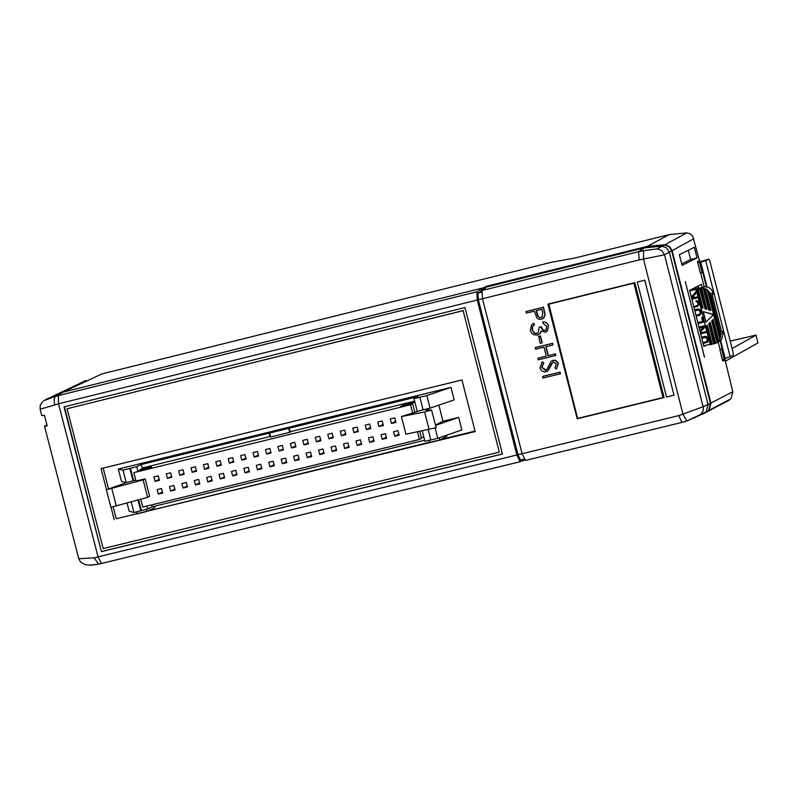 <?xml version="1.0" encoding="UTF-8"?>
<svg xmlns="http://www.w3.org/2000/svg" width="798" height="798" viewBox="0 0 798 798"><rect width="100%" height="100%" fill="white"/><g stroke="black" fill="none" stroke-linecap="round" stroke-linejoin="round"><path stroke-width="1.2" d="M542.77 376.397L560.096 372.147L560.505 373.723L542.929 378.102L542.77 376.397M539.149 327.25L540.924 326.811L541.992 329.185L543.638 330.562L545.952 330.053L546.73 326.412L543.119 323.389L542.72 321.803L545.403 322.282L547.209 323.529L548.505 325.953L547.238 331.11L545.313 332.207L541.224 331.03L539.797 333.783L537.423 335.11L533.483 334.621L531.418 332.866L530.271 330.402L531.687 324.716L533.882 323.27L534.291 324.846L532.246 326.821L532.057 329.993L534.151 333.075L536.406 333.654L538.301 332.766L539.149 327.25L541.174 326.691L543.129 330.023L545.493 330.392M542.72 321.803L546.141 322.392L548.585 325.295L547.478 330.99L546.261 331.838M541.413 331.19L540.475 333.175L538.64 334.641M533.692 323.36L534.53 324.726L532.495 326.691L532.605 330.771L534.81 333.185L537.643 333.265M525.932 311.559L543.258 307.28L544.904 314.801L543.578 318.103L541.383 319.26L538.72 319.22L536.855 317.963L534.331 311.16L526.341 313.135L525.932 311.559L543.508 307.16L545.154 314.681L543.827 317.973L542.63 318.791M694.19 418.002L706.18 411.828L708.065 404.586L669.263 252.108L666.649 247.978L662.15 246.203L664.564 244.966L669.063 246.742L671.667 250.871L664.515 254.801L639.158 259.909L482.481 298.741L522.101 453.723L678.809 415.608L703.168 406.701L710.459 403.329L708.584 410.561L704.614 413.075L686.938 420.975L683.038 414.381L643.487 259.031L643.577 250.672L657.323 248.876L662.15 246.203L644.535 247.849L646.849 246.612L486.471 286.402L483.977 287.679L644.535 247.849L638.609 251.679L643.577 250.672M577.183 418.77L664.086 397.584L634.809 282.652L547.917 304.128L577.183 418.77L578.061 418.292M637.303 282.033L644.764 280.188L674.001 395.18L666.53 397.005L637.303 282.033M538.7 336.407L540.475 335.968L542.201 342.741L540.176 343.3L538.7 336.407M537.862 358.252L546.301 356.177L543.997 347.16L535.558 349.235L535.398 347.529L552.725 343.27L552.884 344.975L545.772 346.721L548.076 355.748L555.428 353.873L555.837 355.449L538.261 359.838L538.111 358.132L546.281 356.117M546.032 346.661L548.326 355.619M542.301 361.723L543.558 362.99L541.652 367.559L545.473 370.292L547.009 369.245L551.069 361.374L552.974 360.297L554.889 360.277L557.792 362.711L558.121 363.639L556.386 369.045L554.959 367.878L556.296 363.898L553.443 361.863L551.498 363.569L547.987 370.611L544.745 372.008L541.652 370.831L539.877 367.998L542.301 361.723L543.797 362.861L541.902 367.439L546.141 370.013M552.216 360.556L555.598 360.287L558.031 362.591L558.371 363.509L556.386 369.045M553.004 362.013L548.236 370.481L546.879 371.469M84.029 382.272L86.044 380.447L46.553 399.259M43.671 400.736L55.601 396.277L476.845 291.799L483.508 287.799L63.122 392.107L101.655 373.983L551.238 262.323L575.159 257.954L669.352 234.562L686.819 232.886L690.14 233.844L692.714 236.178L699.447 260.617L701.302 261.744L699.587 262.602L700.225 262.442L706.42 286.791M724.823 358.841L732.783 391.698L730.978 398.791L719.786 404.656M704.544 357.195L685.302 281.564L704.494 357.205M269.624 433.025L288.667 428.346L289.694 432.346L270.652 437.015L269.624 433.025L274.372 430.73L293.405 426.162M475.049 431.12L440.566 439.538M429.863 442.152L147.78 511.039M137.136 513.633L116.229 518.74L113.136 506.78M108.568 489.044L103.161 468.107M127.091 503.099L129.176 511.199L133.964 512.506L131.241 501.942M118.303 469.054L121.505 481.453L126.254 482.62L123.042 470.172L118.303 469.054L273.914 430.95M450.98 387.359L426.83 395.589L430.042 408.157L454.182 399.878L450.98 387.359L293.864 425.942L289.155 428.227L290.053 431.728L414.641 401.145M435.129 427.987L437.763 438.301L461.872 429.913L458.67 417.394L442.99 421.234L438.86 405.125M446.611 435.219L446.87 436.237L439.778 439.957L439.219 437.793M146.333 509.333L146.882 511.478L154.852 507.558L154.513 506.231M664.564 244.966L646.849 246.612M671.667 250.871L710.459 403.329M681.981 422.401L525.473 460.446L522.101 453.723M482.481 298.741L482.032 290.512L485.483 288.387L481.054 289.484L483.977 287.679M524.096 459.179L520.495 460.037L517.952 454.641L478.341 299.699L477.982 293.115L481.753 290.911M481.433 290.991L481.054 289.484M664.016 397.324L577.612 418.401L548.775 303.918M663.028 397.574L633.881 283.15L634.52 282.721M633.881 283.15L548.475 304.257M637.253 282.053L644.764 280.188M644.724 280.208L674.001 395.18M700.654 272.946L704.195 286.871M718.18 341.873L720.105 349.434L721.582 349.075L724.105 359.01L733.312 355.25L733.123 352.526L709.941 261.325L708.863 259.071L700.564 261.734M720.105 349.434L721.582 349.075M700.375 273.046L702.12 272.547L699.587 262.602L697.462 261.614L700.375 273.046M116.229 518.74L475.169 431.578L461.962 379.948L101.057 468.626L106.503 489.723M114.244 519.707L111.022 507.229M103.191 548.575L499.319 452.137L463.139 310.681L67.082 408.756L103.191 548.575M41.755 415.549L44.429 415.359L47.172 425.952L44.498 426.172L78.763 558.77L94.144 557.812L516.845 455.01L520.077 461.733L524.615 459.967M46.892 424.895L44.498 426.172M58.344 395.609L58.523 403.808L40.129 409.264L41.765 415.598M476.845 291.799L477.224 300.038L516.845 455.01M697.033 257.904L682.091 265.375L679.367 254.672L694.33 247.28L697.033 257.904L690.649 259.48L688.295 250.263M729.342 400.107L707.487 411.569L709.093 410.272L710.918 403.09L672.115 250.622L669.522 246.502L665.023 244.717L686.819 232.886M702.18 287.36L701.412 284.327L689.622 290.392L703.876 346.432L705.991 345.275M665.023 244.717L647.308 246.363L486.63 286.233L483.508 287.799M707.487 411.569L703.158 413.923M502.421 454.042L464.965 307.559L64.03 406.87L101.416 551.637L502.421 454.042M681.721 263.939L690.649 259.48M94.144 557.812L98.573 564.156L101.575 563.468M63.122 392.107L54.763 397.085L54.065 399.948L54.603 404.756M98.743 564.146L89.815 565.184M47.262 398.761L45.366 399.808M64.409 406.781L101.416 551.637M463.139 310.681L499.319 452.137M463.439 310.532L67.082 408.756M101.775 551.468L502.401 453.962M724.704 359.918L722.739 361.015L724.105 359.01M730.22 356.985L705.721 260.647L700.225 262.442M705.721 260.647L708.863 259.071M289.694 432.346L291.878 431.279M139.869 470.63L139.68 469.872L145.126 467.299M139.68 469.872L151.81 466.9L148.328 468.546L133.855 472.635L410.551 404.746L412.646 403.688L400.317 406.721L403.469 405.145L414.94 402.322M423.818 436.955L421.324 437.563M419.758 431.459L421.534 438.371L419.449 439.449L142.732 507.059L140.727 499.299M288.667 428.346L293.375 426.062M161.535 488.516L162.692 493.004L158.313 494.072L157.156 489.583L161.535 488.516M162.453 492.057L158.313 494.072M159.43 480.326L158.263 475.827L153.884 476.905L155.041 481.394L159.43 480.326M159.191 479.399L155.041 481.394M173.904 485.483L175.061 489.982L170.682 491.049L169.525 486.561L173.904 485.483M174.822 489.034L170.682 491.049M171.789 477.294L170.632 472.795L166.253 473.872L167.41 478.371L171.789 477.294M171.55 476.366L167.41 478.371M186.283 482.461L187.44 486.95L183.051 488.027L181.894 483.528L186.283 482.461M187.191 486.002L183.051 488.027M184.168 474.261L183.011 469.763L178.622 470.84L179.779 475.339L184.168 474.261M183.929 473.334L179.779 475.339M198.662 479.428L199.819 483.927L195.43 484.994L194.273 480.496L198.662 479.428M199.58 482.97L195.43 484.994M196.557 471.229L195.39 466.73L191.001 467.808L192.168 472.306L196.557 471.229M196.308 470.291L192.168 472.306M211.061 476.396L212.218 480.895L207.819 481.962L206.662 477.463L211.061 476.396M211.969 479.927L207.819 481.962M208.946 468.197L207.789 463.688L203.39 464.765L204.557 469.264L208.946 468.197M208.707 467.249L204.557 469.264M223.46 473.354L224.617 477.862L220.218 478.93L219.061 474.431L223.46 473.354M224.368 476.885L220.218 478.93M221.345 465.154L220.188 460.655L215.789 461.733L216.956 466.231L221.345 465.154M221.106 464.207L216.956 466.231M235.869 470.321L237.026 474.82L232.627 475.897L231.47 471.399L235.869 470.321M236.777 473.852L232.627 475.897M233.754 462.112L232.597 457.613L228.198 458.69L229.355 463.189L233.754 462.112M233.515 461.164L229.355 463.189M248.288 467.279L249.445 471.788L245.046 472.865L243.889 468.356L248.288 467.279M249.195 470.81L245.046 472.865M246.173 459.069L245.016 454.571L240.617 455.648L241.774 460.147L246.173 459.069M245.934 458.112L241.774 460.147M260.717 464.236L261.874 468.745L257.475 469.823L256.308 465.314L260.717 464.236M261.624 467.758L257.475 469.823M258.602 456.027L257.445 451.518L253.036 452.596L254.203 457.104L258.602 456.027M258.353 455.069L254.203 457.104M273.155 461.194L274.312 465.703L269.904 466.78L268.746 462.271L273.155 461.194M274.053 464.715L269.904 466.78M271.041 452.985L269.884 448.476L265.475 449.553L266.632 454.062L271.041 452.985M270.791 452.017L266.632 454.062M285.594 458.152L286.751 462.66L282.342 463.738L281.185 459.229L285.594 458.152M286.502 461.663L282.342 463.738M283.48 449.932L282.322 445.424L277.913 446.501L279.071 451.01L283.48 449.932M283.23 448.955L279.071 451.01M298.053 455.099L299.21 459.618L294.791 460.695L293.634 456.187L298.053 455.099M298.951 458.611L294.791 460.695M295.938 446.88L294.781 442.371L290.362 443.449L291.519 447.967L295.938 446.88M295.689 445.902L291.519 447.967M310.512 452.057L311.669 456.566L307.25 457.643L306.093 453.134L310.512 452.057M311.41 455.558L307.25 457.643M308.397 443.828L307.24 439.319L302.821 440.396L303.978 444.915L308.397 443.828M308.148 442.84L303.978 444.915M322.981 449.005L324.138 453.513L319.719 454.591L318.562 450.082L322.981 449.005M323.878 452.496L319.719 454.591M320.866 440.775L319.709 436.257L315.29 437.344L316.447 441.853L320.866 440.775M320.616 439.788L316.447 441.853M335.459 445.942L336.626 450.461L332.197 451.548L331.04 447.03L335.459 445.942M336.357 449.444L332.197 451.548M333.345 437.713L332.187 433.204L327.769 434.282L328.926 438.8L333.345 437.713M333.095 436.725L328.926 438.8M347.948 442.89L349.105 447.409L344.686 448.486L343.529 443.977L347.948 442.89M348.846 446.381L344.686 448.486M345.833 434.661L344.676 430.142L340.247 431.219L341.414 435.738L345.833 434.661M345.584 433.653L341.414 435.738M360.447 439.828L361.604 444.346L357.175 445.434L356.018 440.915L360.447 439.828M361.344 443.319L357.175 445.434M358.332 431.598L357.175 427.08L352.746 428.157L353.903 432.676L358.332 431.598M358.073 430.591L353.903 432.676M372.955 436.775L374.112 441.294L369.683 442.371L368.516 437.853L372.955 436.775M373.843 440.257L369.683 442.371M370.841 428.536L369.683 424.007L365.245 425.095L366.412 429.613L370.841 428.536M370.581 427.519L366.412 429.613M385.464 433.703L386.631 438.232L382.192 439.319L381.035 434.79L385.464 433.703M386.362 437.184L382.192 439.319M383.349 425.464L382.192 420.945L377.763 422.032L378.92 426.551L383.349 425.464M383.09 424.446L378.92 426.551M395.618 421.374L391.439 423.489L395.878 422.401L394.721 417.873L390.282 418.96L391.439 423.489M394.711 436.257L393.554 431.728L397.993 430.641L399.15 435.169L394.711 436.257L398.88 434.122M414.86 412.347L412.646 403.688M419.449 439.449L417.514 431.908M412.756 413.324L410.551 404.746M136.049 481.144L133.855 472.635M403.658 405.893L403.469 405.145M426.83 395.589L413.992 398.611L418.052 396.576L289.155 428.227M273.884 430.85L269.135 433.144L141.296 464.536L136.767 466.67L123.042 470.172M270.492 436.416L142.194 468.017L141.296 464.536M435.509 425.404L458.67 417.394M437.763 438.301L430.82 439.997L428.207 429.793M430.78 439.858L424.925 441.294L422.282 430.96M424.656 440.237L152.199 506.79L147.69 509.004L133.964 512.506M137.914 471.109L136.767 466.67M135.79 480.157L126.782 482.491L106.363 489.773L143.111 479.887L145.166 478.91L136.019 481.014M147.69 509.004L146.922 506.042M152.199 506.79L151.7 504.875M423.06 409.733L401.404 416.586L405.923 434.202L436.107 427.728L431.588 410.062L425.972 410.082L429.504 408.287L423.1 409.853L419.878 397.294M417.204 411.16L413.992 398.611M442.99 421.234L435.439 425.135M146.882 511.478L137.186 513.842L136.667 511.837M439.778 439.957L429.913 442.361L429.364 440.207M126.782 482.491L126.254 482.62M430.042 408.157L429.504 408.287M269.135 433.144L270.033 436.636M140.797 510.83L138.014 500.057M133.086 480.945L129.874 468.496M133.675 480.675L130.463 468.217M141.376 510.55L138.633 499.887M401.404 416.586L424.606 411.948L429.134 429.603M424.606 411.948L431.588 410.062M145.166 478.91L149.665 496.376L147.62 497.373L110.882 507.259L106.363 489.773M111.82 488.605L116.338 506.102M143.111 479.887L147.62 497.373M699.427 314.312L695.946 315.27M694.789 310.731L698.938 310.163L700.435 312.327L699.507 314.262L695.966 315.35M705.961 322.053L703.307 311.639L713.552 314.651L705.961 322.053L713.681 314.582L707.178 289.425L701.612 288.258L689.721 290.801M691.866 299.24L697.642 297.824L697.392 296.866L694.729 297.524L693.123 296.726L696.315 292.597L696.006 291.38L692.225 296.277L690.958 295.649M691.268 296.896L693.263 297.883L691.627 298.292M698.05 323.549L703.796 322.133L702.599 317.454L701.691 317.674L702.649 321.444L697.821 322.631M701.761 338.143L706.001 337.534L707.447 339.788L706.549 341.624L702.918 342.691M703.168 343.639L707.666 341.953L708.365 340.457L708.045 338.242L705.562 336.437L701.522 337.195M693.711 306.482L696.534 305.853L698.13 304.407L697.741 302.342L696.006 301.694L696.036 300.776L697.751 301.145L698.888 302.552L698.988 304.756L697.911 306.033L693.941 307.39M700.674 333.873L706.559 332.427L706.31 331.449L700.435 332.896M700.175 331.878L705.183 326.981L704.863 325.734L698.978 327.18M699.228 328.158L703.656 327.07L699.886 330.751M694.729 309.754L699.277 309.295L700.774 310.392L701.342 312.188L700.065 315.011L696.195 316.257M714.858 343.599L713.871 343.838L708.734 323.669L709.582 322.851L714.858 343.599L717.222 342.561L711.686 320.796L712.534 319.968L718.1 341.883L718.799 341.325L713.222 319.419L712.534 319.968M717.222 342.561L721.522 339.778L723.237 332.706L722.848 331.21L721.522 331.529M689.622 290.402L705.402 286.751L708.774 287.47L711.577 289.694L713.442 294.183L712.195 294.841L721.611 331.878L722.848 331.21M718.799 341.325L719.966 339.709L720.794 334.033L710.609 293.963L707.178 289.425M720.564 337.085L709.003 291.609M720.035 339.14L707.557 290.043M703.168 288.138L708.674 309.784L710.11 310.432L704.534 288.517M708.973 310.093L703.427 288.317M708.734 323.669L713.641 343.808L712.155 344.177L707.317 325.165L705.631 326.811L710.18 344.666L705.781 326.542M715.616 343.31L710.27 322.292L709.582 322.851M701.612 288.258L706.968 309.285L704.983 308.926L699.856 288.746M699.627 288.726L704.983 308.926M706.12 309.255L700.844 288.497L703.836 286.951M710.11 310.432L710.948 310.452L705.372 288.537M703.307 311.639L713.532 314.422M719.966 339.709L713.611 314.711M711.686 320.796L717.043 342.691M698.15 289.095L702.978 308.108L701.003 307.749L696.385 289.594M705.631 326.811L701.003 307.749M697.642 297.824L697.582 296.776L694.918 297.425L693.302 296.627L696.494 292.497L696.006 291.38M692.325 296.138L690.898 295.43M693.193 297.854L691.617 298.243M702.639 321.394L697.811 322.582M703.796 322.133L702.779 317.355L701.691 317.674M706.569 341.604L702.908 342.641M707.088 342.442L708.544 340.357L707.796 337.404L705.741 336.337L701.512 337.145M696.953 306.681L697.911 306.033M699.068 303.28L699.287 304.138M698.888 302.552L699.248 303.19M698.459 301.754L699.068 302.462M697.751 301.145L698.639 301.664M697.073 300.836L697.931 301.046M696.036 300.776L697.262 300.736M695.657 306.153L696.634 305.784M694.569 306.422L695.846 306.053M693.691 306.402L694.759 306.322M706.559 332.427L706.499 331.35L700.415 332.846M700.185 331.948L705.362 326.891L705.043 325.634L698.968 327.13M701.402 312.876L699.756 315.21M701.342 312.188L701.582 312.776M701.043 311.03L701.522 312.088M700.774 310.392L701.233 310.931M700.285 309.903L700.953 310.302M699.277 309.295L700.464 309.814M698.569 309.135L699.457 309.195M698.2 309.105L698.749 309.035M696.844 309.235L698.39 309.006M694.908 309.654L697.023 309.135M712.155 344.177L711.387 344.447L706.629 325.724M711.387 344.447L710.4 344.686M702.14 308.088L697.382 289.355M700.704 307.439L696.165 289.584M710.08 344.277L703.726 345.833M698.519 288.238L698.1 286.592L691.527 289.415M693.791 289.395L693.662 288.876M698.1 286.592L697.213 286.482M732.095 348.497L755.985 335.2L757.95 342.931L755.985 335.2M730.22 341.115L756.135 335.06M725.073 361.374L757.95 342.931M541.882 309.295L536.106 310.721L537.593 315.988L539.628 317.694L542.221 316.996L542.71 312.517L541.882 309.295M536.376 310.661L538.341 316.636L539.867 317.574L541.672 317.404M538.451 336.537L540.475 335.968M540.226 336.098L541.952 342.861M535.159 347.659L552.725 343.27M548.076 355.748L555.428 353.873M555.189 353.993L555.588 355.579M552.485 343.389L552.884 344.975M542.53 376.526L560.096 372.147M559.857 372.277L560.256 373.853M686.898 420.985L682.21 422.322M482.032 290.512L638.609 251.679L639.158 259.909M657.323 248.876L661.871 250.642L664.515 254.801L703.377 407.898L702.878 411.439L700.863 414.361L686.789 420.995L681.901 422.401L678.809 415.608M699.666 415.239L705.761 412.237M682.081 422.381L525.284 460.466M517.952 454.641L522.082 453.643M478.341 299.699L482.461 298.671M477.982 293.115L481.553 292.238M720.185 340.926L724.744 358.851M477.224 300.038L58.523 403.808L98.054 556.874L101.466 563.468L520.077 461.733M520.176 461.733L98.573 564.156L91.471 565.164L85.316 564.665L80.628 562.071L78.763 558.77M697.462 261.614L699.447 260.617M693.881 238.722L672.115 250.622M710.918 403.09L732.783 391.698M719.836 349.584L722.739 361.015M647.308 246.363L669.352 234.562M700.754 262.303L706.998 286.891M720.654 340.586L725.262 358.711M720.754 336.207L709.572 292.228M720.794 334.033L723.237 332.706M713.053 292.686L710.609 293.963M706.19 411.828L708.584 410.561M520.495 460.037L524.087 459.159M709.093 410.272L730.978 398.791M47.391 398.9L85.196 381.045M42.783 401.504L40.229 405.075L40.129 409.274M723.307 359.479L724.195 358.99M718.888 341.225L721.522 339.778M698.739 288.188L698.29 286.432"/></g></svg>
